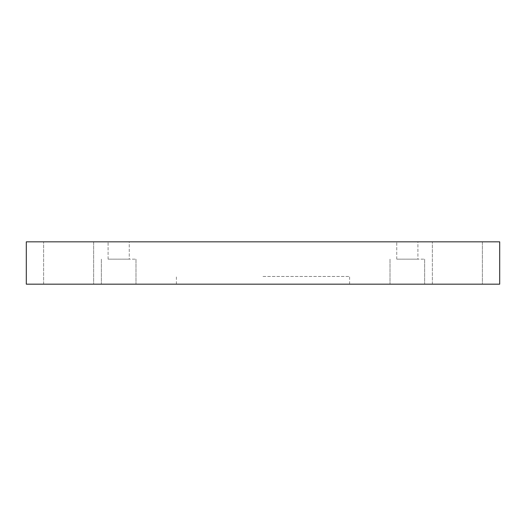 <?xml version="1.0" encoding="UTF-8"?>
<svg xmlns="http://www.w3.org/2000/svg" width="526" height="526" viewBox="0 0 526 526"><rect width="100%" height="100%" fill="white"/><g stroke="black" fill="none" stroke-linecap="round" stroke-linejoin="round"><path stroke-width="0.39" stroke-dasharray="2.63 1.97" d="M26.3 284.171L499.7 284.171L499.7 241.828L26.3 241.828L26.3 284.171M118.672 284.171L101.354 284.171L118.672 284.171M407.328 284.171L390.009 284.171L407.328 284.171M93.654 284.171L43.619 284.171L93.654 284.171L43.619 284.171L93.654 284.171L93.654 241.828L43.619 241.828L93.654 241.828L43.619 241.828L93.654 241.828L93.654 284.171M482.381 284.171L432.346 284.171L482.381 284.171L432.346 284.171L482.381 284.171L482.381 241.828L432.346 241.828L482.381 241.828L432.346 241.828L482.381 241.828L482.381 284.171M263 284.171L349.599 284.171L263 284.171M129.258 241.828L108.086 241.828L129.258 241.828L108.086 241.828L129.258 241.828L129.258 259.154L108.086 259.154L129.258 259.154L129.258 241.828M417.914 241.828L396.742 241.828L417.914 241.828L396.742 241.828L417.914 241.828L417.914 259.154L396.742 259.154L417.914 259.154L417.914 241.828M118.672 259.154L135.991 259.154L118.672 259.154M407.328 259.154L424.646 259.154L407.328 259.154M417.914 259.154L396.742 259.154L417.914 259.154M129.258 259.154L108.086 259.154L129.258 259.154M263 276.472L349.599 276.472L263 276.472M108.086 259.154L108.086 241.828L108.086 259.154M101.354 259.154L101.354 284.171L101.354 259.154M135.991 259.154L135.991 284.171L135.991 259.154M396.742 259.154L396.742 241.828L396.742 259.154M390.009 259.154L390.009 284.171L390.009 259.154M424.646 259.154L424.646 284.171L424.646 259.154M43.619 284.171L43.619 241.828L43.619 284.171M432.346 284.171L432.346 241.828L432.346 284.171M349.599 284.171L349.599 276.472M176.401 284.171L176.401 276.472"/><path stroke-width="0.79" d="M499.7 284.171L26.3 284.171L26.3 241.828L499.7 241.828L499.7 284.171"/></g></svg>
